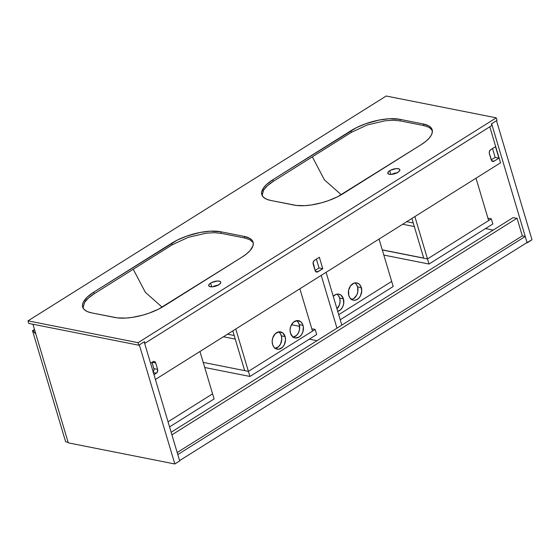 <?xml version="1.0" encoding="UTF-8"?>
<svg xmlns="http://www.w3.org/2000/svg" width="560" height="560" viewBox="0 0 560 560"><rect width="100%" height="100%" fill="white"/><g stroke="black" fill="none" stroke-linecap="round" stroke-linejoin="round"><path stroke-width="0.84" d="M162.183 307.188L145.32 292.278L133.245 269.262L94.227 293.755L88.424 298.067L84.581 302.393L83.013 307.853L84.581 302.393C86.471 299.502 89.684 296.618 94.227 293.755L93.751 292.159L87.332 297.024L83.482 301.868L82.523 304.878L82.887 307.58L84.574 309.862L87.507 311.647L91.588 312.865L117.425 317.884L125.916 318.059L132.328 317.38L142.464 315.224L149.184 313.11L158.571 309.134L242.046 257.103L246.582 253.883L250.054 250.607L252.959 245.861L253.26 242.991L252.224 240.485L249.907 238.441L244.209 236.404L220.787 231.763L209.881 231.203L200.123 232.463L186.613 236.152L177.226 240.135L93.751 292.159L94.227 293.755L133.245 269.262L145.32 292.278L162.183 307.188M341.278 194.768L324.415 179.858L312.333 156.842L273.322 181.335L267.519 185.64L263.669 189.973L262.101 195.433L263.669 189.973C265.566 187.082 268.779 184.198 273.322 181.335L272.846 179.739L266.427 184.604L263.55 187.859L261.611 192.458L261.982 195.16L263.662 197.442L266.602 199.227L270.676 200.445L296.52 205.464L305.011 205.639L311.423 204.96L321.559 202.804L328.279 200.69L337.659 196.714L421.134 144.683L425.677 141.463L429.142 138.187L431.403 134.981L432.369 131.971L431.319 128.065L428.995 126.021L423.304 123.984L399.882 119.336L388.976 118.783L379.218 120.036L365.701 123.732L356.321 127.715L272.846 179.739L273.322 181.335L312.333 156.842L324.415 179.858L341.278 194.768M218.022 285.194A6.293 2.408 -16.6 0 0 212.681 286.783L218.54 285.152M210.637 283.108A6.293 2.408 163.4 0 1 216.86 281.043A6.293 2.408 163.4 0 1 220.766 282.121A6.293 2.408 163.4 0 1 218.834 284.732L220.633 283.031L220.738 282.03L219.926 281.316L217.301 281.008L211.589 282.569L209.839 283.668L208.67 285.327L209.545 286.517L212.17 286.825L215.656 286.153L218.834 284.732A6.293 2.408 163.4 0 1 212.611 286.79A6.293 2.408 163.4 0 1 208.705 285.712A6.293 2.408 163.4 0 1 210.637 283.108L211.75 286.839L210.637 283.108M397.117 172.767A6.293 2.408 -16.6 0 0 391.776 174.363L397.628 172.725M389.732 170.681A6.293 2.408 163.4 0 1 395.955 168.623A6.293 2.408 163.4 0 1 399.861 169.701A6.293 2.408 163.4 0 1 397.929 172.312L399.329 171.171L399.826 169.61L399.021 168.896L396.396 168.588L390.684 170.149L388.934 171.248L387.765 172.907L388.64 174.097L391.258 174.405L394.751 173.733L397.929 172.312A6.293 2.408 163.4 0 1 391.699 174.37A6.293 2.408 163.4 0 1 387.8 173.292A6.293 2.408 163.4 0 1 389.732 170.681L390.845 174.419L389.732 170.681M28 320.859L138.068 342.678L138.831 345.226L28.756 323.407L28 320.859L28.756 323.407L138.831 345.226L138.068 342.678L496.258 117.838L497.014 120.386L491.386 123.921L491.862 125.51L144.935 343.287L144.459 341.698L138.831 345.226L144.459 341.698L144.935 343.287L491.862 125.51L491.386 123.921L497.014 120.386L496.258 117.838L386.183 96.019L28 320.859L386.183 96.019L496.258 117.838L138.068 342.678L28 320.859M270.676 200.445A35.959 13.762 163.4 0 1 261.8 194.656A35.959 13.762 163.4 0 1 272.846 179.739L350.882 130.76L351.351 132.349L312.333 156.842L351.351 132.349L350.882 130.76A35.959 13.762 163.4 0 1 399.882 119.336L400.358 120.932L393.512 120.274L385.189 120.764L367.262 124.95L351.351 132.349L367.262 124.95L385.189 120.764L393.512 120.274L400.358 120.932L399.882 119.336L423.304 123.984L423.773 125.573L400.358 120.932L423.773 125.573L423.304 123.984A35.959 13.762 163.4 0 1 432.18 129.766A35.959 13.762 163.4 0 1 421.134 144.683L343.105 193.669A35.959 13.762 163.4 0 1 294.098 205.086L270.676 200.445M428.918 127.295L423.773 125.573L428.918 127.295L432.061 130.053L428.918 127.295M432.355 130.585L432.061 130.053L432.355 130.585M91.588 312.865A35.959 13.762 163.4 0 1 82.712 307.076A35.959 13.762 163.4 0 1 93.751 292.159L171.787 243.18L172.263 244.769L133.245 269.262L172.263 244.769L171.787 243.18A35.959 13.762 163.4 0 1 220.787 231.763L221.263 233.352L214.417 232.701L206.101 233.184L188.174 237.37L172.263 244.769L188.174 237.37L206.101 233.184L214.417 232.701L221.263 233.352L220.787 231.763L244.209 236.404L244.685 237.993L221.263 233.352L244.685 237.993L244.209 236.404A35.959 13.762 163.4 0 1 253.085 242.186A35.959 13.762 163.4 0 1 242.046 257.103L164.01 306.089A35.959 13.762 163.4 0 1 115.003 317.506L91.588 312.865M249.823 239.715L244.685 237.993L249.823 239.715L252.973 242.48L249.823 239.715M253.26 243.005L252.973 242.48L253.26 243.005M493.164 230.104L485.485 228.585L493.164 230.104M527.044 242.515L525.238 236.467L522.312 235.886L177.191 452.522L522.312 235.886L517.09 218.372L513.114 217.581L517.09 218.372L522.312 235.886L525.238 236.467L527.044 242.515L179.606 460.607L177.8 454.559L179.606 460.607L527.044 242.515M177.8 454.559L525.238 236.467L177.8 454.559M532 239.778L496.503 120.708L532 239.778L526.68 242.739L527.142 242.83L491.645 123.76L527.142 242.83L532 239.778M500.577 162.974L489.797 126.805L500.577 162.974M492.534 148.554L495.173 157.409L492.534 148.554L495.173 157.409L491.239 159.88L495.173 157.409L492.534 148.554M491.645 123.76L496.503 120.708L491.645 123.76M144.2 341.859L179.697 460.929L174.839 463.981L139.342 344.904L144.2 341.859L179.697 460.929L174.839 463.981L68.278 442.855L32.921 324.233L68.278 442.855L174.839 463.981L139.342 344.904L144.2 341.859M513.114 217.581L171.15 432.243L513.114 217.581M171.927 434.847L516.859 218.323L171.927 434.847M316.386 259.133L319.025 267.988L315.084 270.459L319.025 267.988L316.386 259.133L319.025 267.988L322.77 268.73L319.354 257.264L314.104 260.617L313.131 262.521L315.287 270.991L317.065 272.076L322.77 268.73L319.025 267.988L316.386 259.133M153.174 371.952A2.877 2.149 101.2 0 0 153.881 368.627L157.626 369.369L155.729 362.999L157.626 369.369A2.877 2.149 -78.8 0 1 156.338 373.198L153.986 374.675L157.066 372.512L157.738 369.887L157.626 369.369L153.881 368.627L151.998 362.32L153.993 369.145L153.818 370.804L152.978 372.155M155.407 379.456L500.528 162.813L155.407 379.456M490.644 149.744L489.419 151.396L489.244 153.055L491.701 160.818L493.647 161.406L498.918 158.151L495.502 146.692L490.644 149.744L495.502 146.692L498.918 158.151L495.173 157.409L498.918 158.151L494.06 161.203L491.624 160.72L494.06 161.203A2.877 2.149 -78.8 0 1 492.744 161.483A2.877 2.149 -78.8 0 1 491.253 159.943L489.356 153.573A2.877 2.149 -78.8 0 1 490.644 149.744M155.729 362.999L154.966 361.802L153.762 361.438L150.57 363.216L152.922 361.739A2.877 2.149 -78.8 0 1 154.245 361.459A2.877 2.149 -78.8 0 1 155.729 362.999L152.068 362.271L155.729 362.999M156.338 373.198L153.37 372.61L156.338 373.198M319.354 257.264L322.77 268.73L317.912 271.782L315.476 271.299L317.912 271.782A2.877 2.149 -78.8 0 1 316.589 272.055A2.877 2.149 -78.8 0 1 315.105 270.515L313.201 264.152A2.877 2.149 -78.8 0 1 314.489 260.316L319.354 257.264M343.42 298.865A8.813 6.587 -78.8 0 1 337.722 311.367L340.655 309.68L342.566 307.097L343.658 303.863L343.42 298.865L341.075 295.19L338.702 294.126L336.091 294.378L333.242 296.324A8.813 6.587 -78.8 0 1 338.863 294.154A8.813 6.587 -78.8 0 1 343.42 298.865L339.675 298.123L343.42 298.865M336.98 308.868A8.813 6.587 101.2 0 0 339.675 298.123L340.088 301.406L339.479 304.787L336.91 308.938M361.326 287.623A8.813 6.587 -78.8 0 1 360.01 296.667A8.813 6.587 -78.8 0 1 353.346 300.195A8.813 6.587 -78.8 0 1 348.796 295.491L350.161 298.179L353.514 300.23L356.118 299.971L358.568 298.438L360.479 295.855L361.739 290.906L360.752 286.174L358.981 283.948L356.608 282.884L354.004 283.136L350.511 285.852L348.558 290.493L348.796 295.491A8.813 6.587 -78.8 0 1 350.112 286.44A8.813 6.587 -78.8 0 1 356.776 282.912A8.813 6.587 -78.8 0 1 361.326 287.623L357.581 286.881L361.326 287.623M351.547 299.453A8.813 6.587 101.2 0 0 357.581 286.881L357.819 291.872L356.727 295.113L353.64 298.613L351.064 299.523M336.917 294.154L338.303 295.435L339.675 298.123A8.813 6.587 101.2 0 0 336.917 294.154M354.83 282.912L356.216 284.193L357.581 286.881A8.813 6.587 101.2 0 0 354.83 282.912M391.678 281.421L338.709 314.671L391.678 281.421L338.709 314.671L391.678 281.421L393.197 286.517L379.05 239.071L391.678 281.421M488.642 220.556L476.014 178.199L488.642 220.556L427.497 258.937L423.745 258.195L411.901 218.449L423.745 258.195L427.497 258.937L414.869 216.587L427.497 258.937L382.305 249.977L427.497 258.937L429.016 264.033L492.849 223.965L491.33 218.869L487.942 218.197L491.33 218.869L427.497 258.937L429.016 264.033L492.849 223.965L491.33 218.869L427.497 258.937L488.642 220.556M340.228 319.767L393.197 286.517L340.228 319.767M383.824 255.073L429.016 264.033L383.824 255.073M406.749 221.683L413.245 222.971L406.749 221.683M382.27 249.865L423.717 258.083L382.27 249.865M414.316 226.562L402.654 224.252L414.316 226.562M341.824 325.108L326.088 272.314L341.824 325.108M321.223 275.366L336.959 328.16L321.223 275.366M317.016 340.676L309.337 339.157L317.016 340.676M32.515 330.694L65.639 441.805L32.515 330.694L35.798 333.907L32.984 330.785L34.573 329.791L32.515 330.694L34.475 329.462L32.515 330.694M68.117 442.295L65.639 441.805L68.117 442.295M214.102 398.937L169.554 426.902L214.102 398.937L212.583 393.841L168.035 421.806L212.583 393.841L214.102 398.937M316.694 334.537L315.175 329.441L311.787 328.769L315.175 329.441L248.402 371.357L203.21 362.404L248.402 371.357L315.175 329.441L316.694 334.537L249.921 376.453L316.694 334.537M299.628 326.361L291.473 324.744L299.628 326.361M204.729 367.493L249.921 376.453L248.402 371.357L249.921 376.453L204.729 367.493M285.117 336.595A8.813 6.587 -78.8 0 1 283.794 345.646A8.813 6.587 -78.8 0 1 277.137 349.174A8.813 6.587 -78.8 0 1 272.58 344.463L273.945 347.151L276.059 348.831L278.6 349.244L282.352 347.417L284.263 344.827L285.53 339.878L285.117 336.595L282.765 332.927L279.097 331.821L275.345 333.648L272.769 337.799L272.167 341.18L272.58 344.463A8.813 6.587 -78.8 0 1 273.896 335.419A8.813 6.587 -78.8 0 1 280.56 331.891A8.813 6.587 -78.8 0 1 285.117 336.595L281.372 335.853L285.117 336.595M275.338 348.432A8.813 6.587 101.2 0 0 281.372 335.853L281.785 339.136L280.518 344.085L278.607 346.668L274.848 348.502M303.023 325.353A8.813 6.587 -78.8 0 1 301.707 334.404A8.813 6.587 -78.8 0 1 295.043 337.932A8.813 6.587 -78.8 0 1 290.486 333.221L292.838 336.896L295.211 337.96L299.082 337.092L301.301 334.992L302.834 332.024L303.359 326.949L302.449 323.911L300.678 321.685L297.01 320.579L293.251 322.406L290.682 326.557L290.073 329.938L290.486 333.221A8.813 6.587 -78.8 0 1 291.809 324.177A8.813 6.587 -78.8 0 1 298.473 320.649A8.813 6.587 -78.8 0 1 303.023 325.353L299.278 324.611L303.023 325.353M293.244 337.19A8.813 6.587 101.2 0 0 299.278 324.611L299.516 329.609L298.424 332.843L296.513 335.426L292.761 337.26M299.866 288.778L312.494 331.128L248.402 371.357L235.774 329.007L248.402 371.357L244.657 370.615L232.806 330.869L244.657 370.615L235.256 339.094L223.433 336.756L235.256 339.094L244.657 370.615L248.402 371.357L312.494 331.128L299.866 288.778M296.52 320.649L297.913 321.923L299.278 324.611A8.813 6.587 101.2 0 0 296.52 320.649M278.614 331.891L280 333.165L281.372 335.853A8.813 6.587 101.2 0 0 278.614 331.891M212.583 393.841L168.035 421.806L212.583 393.841L199.955 351.491L212.583 393.841M203.21 362.404L244.657 370.615L203.21 362.404M234.185 335.503L227.528 334.18L234.185 335.503"/></g></svg>
